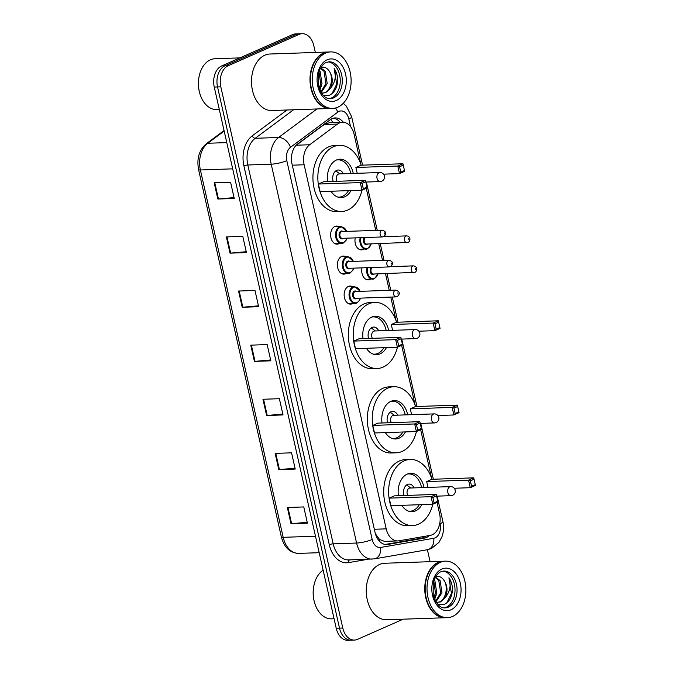 <?xml version="1.0" encoding="UTF-8"?>
<svg xmlns="http://www.w3.org/2000/svg" width="674" height="674" viewBox="0 0 674 674"><rect width="100%" height="100%" fill="white"/><g stroke="black" fill="none" stroke-linecap="round" stroke-linejoin="round"><path stroke-width="1.01" d="M352.805 303.485A9.048 6.218 -92 0 1 352.3 303.738A9.048 6.218 -92 0 1 350.665 304.126A9.048 6.218 -92 0 1 344.237 296.509A9.048 6.218 -92 0 1 348.399 286.425A9.048 6.218 -92 0 1 350.033 286.046A9.048 6.218 -92 0 1 352.216 286.534M346.048 273.501A9.048 6.218 -92 0 1 345.543 273.762A9.048 6.218 -92 0 1 343.909 274.141A9.048 6.218 -92 0 1 337.48 266.525A9.048 6.218 -92 0 1 341.642 256.44A9.048 6.218 -92 0 1 343.277 256.061A9.048 6.218 -92 0 1 345.459 256.55M339.292 243.525A9.048 6.218 -92 0 1 338.786 243.777A9.048 6.218 -92 0 1 337.152 244.157A9.048 6.218 -92 0 1 330.723 236.549A9.048 6.218 -92 0 1 334.885 226.464A9.048 6.218 -92 0 1 336.52 226.076A9.048 6.218 -92 0 1 338.702 226.574M363.631 249.254A9.048 6.218 -92 0 1 363.126 249.506A9.048 6.218 -92 0 1 361.491 249.894A9.048 6.218 -92 0 1 355.257 237.88M370.388 279.23A9.048 6.218 -92 0 1 369.883 279.491A9.048 6.218 -92 0 1 368.248 279.87A9.048 6.218 -92 0 1 362.005 267.856M360.784 163.993L354.094 134.328A16.96 11.652 88 0 0 342.434 122.264A16.96 11.652 88 0 0 337.497 124.075L309.686 144.75A16.96 11.652 88 0 0 304.142 164.776L386.194 528.854A16.96 11.652 88 0 0 397.854 540.919A16.96 11.652 88 0 0 398.941 540.801L430.189 535.4A16.96 11.652 88 0 0 432.169 534.794A16.96 11.652 88 0 0 439.583 513.672L437.038 502.374M375.393 533.766L379.529 539.453L384.534 541.382L397.854 540.919M342.434 122.264L329.535 122.71L324.152 124.538L296.341 145.213L309.686 144.75M431.562 478.085L420.643 429.641M415.176 405.352L401.645 345.324M396.169 321.035L390.768 297.074M389.252 290.342L385.486 273.619M382.495 260.358L378.729 243.634M375.738 230.382L366.252 188.282M343.369 122.289A16.96 11.652 88 0 0 335.189 117.916A16.96 11.652 88 0 0 330.252 119.728L297.579 144.017A16.96 11.652 88 0 0 292.036 164.043L375.064 532.502A16.96 11.652 88 0 0 386.724 544.558A16.96 11.652 88 0 0 387.82 544.449L424.536 538.096A16.96 11.652 88 0 0 426.516 537.49A16.96 11.652 88 0 0 429.405 535.535M425.479 536.209A16.96 11.652 -92 0 1 423.23 537.608A16.96 11.652 -92 0 1 421.25 538.206L385.132 544.457M403.178 619.187L357.515 639.356A16.96 11.652 -92 0 1 354.44 640.073A16.96 11.652 -92 0 1 342.78 628.008L220.819 86.836A16.96 11.652 -92 0 1 228.233 65.715L299.104 34.416A16.96 11.652 -92 0 1 302.171 33.7A16.96 11.652 -92 0 1 313.831 45.765L315.339 52.437M427.4 549.706L430.105 561.686M302.171 33.7L295.608 33.927A16.96 11.652 -92 0 0 292.533 34.644L221.67 65.942A16.96 11.652 -92 0 0 214.256 87.064L336.216 628.235A16.96 11.652 -92 0 0 347.868 640.3L351.154 640.19A16.96 11.652 -92 0 1 339.494 628.126L217.542 86.954A16.96 11.652 -92 0 1 224.956 65.825L295.819 34.526A16.96 11.652 -92 0 1 298.885 33.81A16.96 11.652 -92 0 0 295.819 34.526L224.956 65.825A16.96 11.652 -92 0 0 217.542 86.954L339.494 628.126A16.96 11.652 -92 0 0 351.154 640.19L354.44 640.073M333.554 118.135A16.96 11.652 -92 0 1 340.041 122.348M226.363 236.919L242.783 236.347L246.44 252.582L230.019 253.154L226.363 236.919M214.163 182.797L230.584 182.233L234.249 198.468L217.828 199.032L214.163 182.797M262.953 399.269L279.373 398.696L283.029 414.94L266.609 415.504L262.953 399.269M275.144 453.383L291.564 452.818L295.229 469.053L278.8 469.618L275.144 453.383M287.343 507.505L303.763 506.932L307.42 523.167L291 523.74L287.343 507.505M238.554 291.033L254.983 290.469L258.639 306.704L242.219 307.268L238.554 291.033M250.753 345.155L267.174 344.583L270.83 360.817L254.41 361.39L250.753 345.155M270.636 359.941L255.025 361.348A4.524 0.876 167.3 0 1 254.41 361.39M258.437 305.819L242.834 307.226A4.524 0.876 167.3 0 1 242.219 307.268M307.226 522.291L291.615 523.698A4.524 0.876 167.3 0 1 291 523.74M295.027 468.169L279.415 469.584A4.524 0.876 167.3 0 1 278.8 469.618M282.827 414.055L267.224 415.462A4.524 0.876 167.3 0 1 266.609 415.504M234.047 197.583L218.443 198.999A4.524 0.876 167.3 0 1 217.828 199.032M246.246 251.705L230.634 253.112A4.524 0.876 167.3 0 1 230.019 253.154M445.371 617.729A28.266 19.42 -92 0 1 445.169 617.738A28.266 19.42 -92 0 1 425.083 593.937A28.266 19.42 -92 0 1 438.092 562.428A28.266 19.42 -92 0 1 443.214 561.231A28.266 19.42 -92 0 1 443.416 561.223M445.169 617.738L386.665 619.76A28.266 19.42 -92 0 1 366.58 595.959A28.266 19.42 -92 0 1 379.588 564.45A28.266 19.42 -92 0 1 384.711 563.253L443.214 561.231M447.426 617.654L445.581 617.721A28.266 19.42 -92 0 1 426.566 599.287A28.266 19.42 -92 0 1 425.926 580.921A28.266 19.42 -92 0 1 438.504 562.411A28.266 19.42 -92 0 1 443.618 561.215L445.472 561.156A28.266 19.42 -92 0 1 465.557 584.956A28.266 19.42 -92 0 1 452.549 616.466A28.266 19.42 -92 0 1 447.426 617.654A28.266 19.42 -92 0 1 427.341 593.853A28.266 19.42 -92 0 1 440.349 562.343A28.266 19.42 -92 0 1 445.472 561.156M442.784 571.156A18.434 12.663 -92 0 1 454.891 587.416A18.434 12.663 -92 0 1 446.323 607.19A18.434 12.663 -92 0 1 444.056 607.864M435.825 576.784C438.58 575.84 441.066 576.725 443.298 579.438L443.509 579.691C448.505 585.411 446.365 599.59 439.17 601.983L437.291 602.48M438.058 604.603L443.778 604.679C449.086 602.278 452.001 597.172 452.507 589.362C452.338 584.855 451.142 580.996 448.926 577.786C451.285 584.838 450.106 591.376 445.379 597.417L440.467 601.941L436.297 602.354M435.269 577.466L438.782 580.567L440.67 592.825L435.623 601.25M435.471 577.104L440.088 580.516L441.976 592.783L435.943 601.798M433.77 581.064L435.455 593.01L433.921 597.332M434.208 579.8L434.873 580.702L436.76 592.96L434.393 598.647M443.509 579.691C447.418 584.998 448.041 590.904 445.379 597.417M426.549 599.245A27.988 19.226 -92 0 1 426.541 599.203A27.988 19.226 -92 0 1 425.909 581.013A27.988 19.226 -92 0 1 425.917 580.963M334.077 618.749L331.557 618.842A25.444 17.482 -92 0 1 314.446 602.253A25.444 17.482 -92 0 1 313.873 585.714A25.444 17.482 -92 0 1 323.132 570.187M314.446 602.253L314.345 601.89A24.315 16.707 -92 0 1 313.798 586.085L313.873 585.714M448.926 577.786L451.437 593.432L446.82 602.893M436.238 594.915L434.671 599.312M432.834 504.228A33.077 22.722 -92 0 1 418.503 524.161A33.077 22.722 -92 0 1 412.513 525.56A33.077 22.722 -92 0 1 389.016 497.707A33.077 22.722 -92 0 1 404.24 460.848A33.077 22.722 -92 0 1 410.222 459.449A33.077 22.722 -92 0 1 431.967 479.29M412.513 525.56L407.585 525.728A33.077 22.722 -92 0 1 384.087 497.884A33.077 22.722 -92 0 1 399.311 461.016A33.077 22.722 -92 0 1 405.301 459.617L410.222 459.449M421.831 504.641A19.226 13.21 -92 0 1 415.521 510.9A19.226 13.21 -92 0 1 412.033 511.709A19.226 13.21 -92 0 1 401.771 505.332M398.401 495.71A19.226 13.21 -92 0 1 407.222 474.1A19.226 13.21 -92 0 1 410.702 473.291A19.226 13.21 -92 0 1 424.047 487.538M475.271 484.631L474.049 479.222L470.359 480.848L471.581 486.266L475.271 484.631L475.431 485.415L470.267 487.698L468.556 480.124L473.721 477.841L431.849 479.29L426.684 481.573L427.998 487.403M389.184 498.137L390.895 505.711L432.767 504.262L431.057 496.687L389.184 498.137L394.349 495.853L436.221 494.404L431.057 496.687L432.86 497.412L434.081 502.829L437.771 501.195L436.55 495.786L432.86 497.412M471.581 486.266L470.267 487.698L454.268 488.254M470.359 480.848L468.556 480.124L426.684 481.573M437.771 501.195L437.931 501.978L432.767 504.262L434.081 502.829M436.55 495.786L436.221 494.404M474.049 479.222L473.721 477.841M407.239 474.092A18.661 12.823 -92 0 1 408.671 473.923A18.661 12.823 -92 0 1 421.587 487.622M419.262 504.733A18.661 12.823 -92 0 1 413.339 510.429A18.661 12.823 -92 0 1 409.961 511.221A18.661 12.823 -92 0 1 408.528 511.153M414.089 487.883A8.484 5.83 88 0 0 409.025 484.101A8.484 5.83 88 0 0 407.492 484.454A8.484 5.83 88 0 0 403.903 495.525M450.628 486.62A4.524 3.109 88 0 0 449.802 486.805A4.524 3.109 88 0 0 447.831 492.441A4.524 3.109 88 0 0 450.94 495.66A4.524 4.524 0 0 0 455.194 490.141A4.524 4.524 0 0 0 450.628 486.62L409.986 488.027A4.524 3.109 88 0 0 409.16 488.212A4.524 3.109 88 0 0 407.77 495.39M410.761 488.001L406.885 485.179A8.484 5.83 88 0 0 406.591 484.977M219.311 109.508L216.792 109.592A25.444 17.482 -92 0 1 199.681 93.012A25.444 17.482 -92 0 1 199.108 76.474A25.444 17.482 -92 0 1 210.423 59.818A25.444 17.482 -92 0 1 215.031 58.739L239.919 57.88M330.614 108.48A28.266 19.42 -92 0 1 330.403 108.489A28.266 19.42 -92 0 1 310.318 84.688A28.266 19.42 -92 0 1 323.326 53.179A28.266 19.42 -92 0 1 328.449 51.991A28.266 19.42 -92 0 1 328.651 51.982M330.403 108.489L271.9 110.519A28.266 19.42 -92 0 1 251.823 86.719A28.266 19.42 -92 0 1 264.831 55.209A28.266 19.42 -92 0 1 269.945 54.013L328.449 51.991M332.661 108.413L330.816 108.472A28.266 19.42 -92 0 1 311.801 90.046A28.266 19.42 -92 0 1 311.161 71.671A28.266 19.42 -92 0 1 323.739 53.162A28.266 19.42 -92 0 1 328.861 51.974L330.707 51.906A28.266 19.42 -92 0 1 350.792 75.707A28.266 19.42 -92 0 1 337.784 107.217A28.266 19.42 -92 0 1 332.661 108.413A28.266 19.42 -92 0 1 312.576 84.612A28.266 19.42 -92 0 1 325.584 53.103A28.266 19.42 -92 0 1 330.707 51.906M328.019 61.907A18.434 12.663 -92 0 1 340.126 78.176A18.434 12.663 -92 0 1 331.557 97.949A18.434 12.663 -92 0 1 329.291 98.623M321.068 67.543C323.815 66.6 326.309 67.484 328.533 70.197L328.752 70.45C333.748 76.17 331.608 90.35 324.405 92.742L322.526 93.239M323.293 95.363L329.013 95.438C334.329 93.029 337.236 87.923 337.75 80.113C337.573 75.614 336.385 71.756 334.161 68.537C336.528 75.589 335.34 82.135 330.614 88.168L325.711 92.7L321.532 93.113M320.504 68.226L324.017 71.318L325.904 83.584L320.858 92.001M320.706 67.855L325.323 71.275L327.21 83.542L321.186 92.557M319.004 71.815L320.689 83.761L319.156 88.092M319.442 70.559L320.108 71.452L321.995 83.719L319.628 89.398M328.752 70.45C332.653 75.758 333.276 81.664 330.614 88.168M311.784 90.004A27.988 19.226 -92 0 1 311.776 89.954A27.988 19.226 -92 0 1 311.144 71.764A27.988 19.226 -92 0 1 311.152 71.722M199.681 93.012L199.58 92.641A24.315 16.707 -92 0 1 199.032 76.844L199.108 76.474M334.161 68.537L336.671 84.191L332.055 93.652M321.473 85.665L319.906 90.072M416.448 431.495A33.077 22.722 -92 0 1 402.117 451.428A33.077 22.722 -92 0 1 396.127 452.827A33.077 22.722 -92 0 1 372.629 424.974A33.077 22.722 -92 0 1 387.845 388.106A33.077 22.722 -92 0 1 393.835 386.716A33.077 22.722 -92 0 1 415.572 406.557M396.127 452.827L391.198 452.995A33.077 22.722 -92 0 1 367.701 425.151A33.077 22.722 -92 0 1 382.916 388.283A33.077 22.722 -92 0 1 388.906 386.884L393.835 386.716M405.445 431.908A19.226 13.21 -92 0 1 399.126 438.167A19.226 13.21 -92 0 1 395.646 438.976A19.226 13.21 -92 0 1 385.376 432.598M382.015 422.977A19.226 13.21 -92 0 1 390.836 401.367A19.226 13.21 -92 0 1 394.315 400.558A19.226 13.21 -92 0 1 407.652 414.805M458.876 411.898L457.663 406.489L453.973 408.115L455.186 413.533L458.876 411.898L459.045 412.682L453.872 414.965L452.17 407.391L457.334 405.108L415.462 406.557L410.289 408.84L411.603 414.67M372.789 425.404L374.5 432.978L416.372 431.529L414.67 423.954L372.789 425.404L377.962 423.12L419.835 421.671L414.67 423.954L416.473 424.679L417.686 430.088L421.376 428.462L420.163 423.053L416.473 424.679M455.186 413.533L453.872 414.965L437.873 415.521M453.973 408.115L452.17 407.391L410.289 408.84M421.376 428.462L421.545 429.245L416.372 431.529L417.686 430.088M420.163 423.053L419.835 421.671M457.663 406.489L457.334 405.108M390.853 401.359A18.661 12.823 -92 0 1 392.285 401.19A18.661 12.823 -92 0 1 405.2 414.889M402.875 431.992A18.661 12.823 -92 0 1 396.952 437.696A18.661 12.823 -92 0 1 393.574 438.488A18.661 12.823 -92 0 1 392.133 438.42M397.694 415.15A8.484 5.83 88 0 0 392.63 411.367A8.484 5.83 88 0 0 391.097 411.721A8.484 5.83 88 0 0 387.516 422.792M434.233 413.887A4.524 3.109 88 0 0 433.416 414.072A4.524 3.109 88 0 0 431.436 419.708A4.524 3.109 88 0 0 434.545 422.927A4.524 4.524 0 0 0 438.799 417.408A4.524 4.524 0 0 0 434.233 413.887L393.591 415.294A4.524 3.109 88 0 0 392.774 415.479A4.524 3.109 88 0 0 391.383 422.657M394.374 415.26L390.499 412.446A8.484 5.83 88 0 0 390.195 412.244M397.449 347.177A33.077 22.722 -92 0 1 383.11 367.111A33.077 22.722 -92 0 1 377.12 368.51A33.077 22.722 -92 0 1 353.623 340.665A33.077 22.722 -92 0 1 368.847 303.797A33.077 22.722 -92 0 1 374.837 302.399A33.077 22.722 -92 0 1 396.573 322.239M377.12 368.51L372.2 368.678A33.077 22.722 -92 0 1 348.702 340.833A33.077 22.722 -92 0 1 363.918 303.966A33.077 22.722 -92 0 1 369.908 302.567L374.837 302.399M386.438 347.59A19.226 13.21 -92 0 1 380.128 353.85A19.226 13.21 -92 0 1 376.64 354.667A19.226 13.21 -92 0 1 366.378 348.289M363.008 338.668A19.226 13.21 -92 0 1 371.829 317.058A19.226 13.21 -92 0 1 375.317 316.241A19.226 13.21 -92 0 1 388.654 330.487M439.878 327.589L438.656 322.172L434.966 323.806L436.188 329.215L439.878 327.589L440.038 328.373L434.873 330.656L433.163 323.073L438.336 320.79L396.455 322.248L391.291 324.523L392.605 330.353M353.791 341.086L355.501 348.66L397.374 347.211L395.663 339.637L353.791 341.086L358.956 338.803L400.836 337.354L395.663 339.637L397.466 340.362L398.688 345.779L402.378 344.144L401.156 338.736L397.466 340.362M436.188 329.215L434.873 330.656L418.874 331.204M434.966 323.806L433.163 323.073L391.291 324.523M402.378 344.144L402.538 344.928L397.374 347.211L398.688 345.779M401.156 338.736L400.836 337.354M438.656 322.172L438.336 320.79M371.854 317.05A18.661 12.823 -92 0 1 373.278 316.881A18.661 12.823 -92 0 1 386.202 330.572M383.877 347.683A18.661 12.823 -92 0 1 377.954 353.387A18.661 12.823 -92 0 1 374.567 354.17A18.661 12.823 -92 0 1 373.135 354.103M378.695 330.833A8.484 5.83 88 0 0 373.632 327.05A8.484 5.83 88 0 0 372.099 327.404A8.484 5.83 88 0 0 368.518 338.474M415.235 329.569A4.524 3.109 88 0 0 414.417 329.763A4.524 3.109 88 0 0 412.437 335.391A4.524 3.109 88 0 0 415.546 338.609A4.524 4.524 0 0 0 419.801 333.091A4.524 4.524 0 0 0 415.235 329.569L374.592 330.976A4.524 3.109 88 0 0 373.767 331.17A4.524 3.109 88 0 0 372.385 338.34M375.367 330.951L371.492 328.128A8.484 5.83 88 0 0 371.197 327.926M362.056 190.135A33.077 22.722 -92 0 1 347.717 210.061A33.077 22.722 -92 0 1 341.726 211.459A33.077 22.722 -92 0 1 318.229 183.614A33.077 22.722 -92 0 1 333.453 146.747A33.077 22.722 -92 0 1 339.443 145.348A33.077 22.722 -92 0 1 361.18 165.189M341.726 211.459L336.806 211.628A33.077 22.722 -92 0 1 313.309 183.783A33.077 22.722 -92 0 1 328.524 146.915A33.077 22.722 -92 0 1 334.515 145.525L339.443 145.348M351.053 190.54A19.226 13.21 -92 0 1 344.734 196.808A19.226 13.21 -92 0 1 341.255 197.617A19.226 13.21 -92 0 1 330.985 191.239M327.615 181.618A19.226 13.21 -92 0 1 336.436 160.008A19.226 13.21 -92 0 1 339.923 159.19A19.226 13.21 -92 0 1 353.26 173.437M404.484 170.539L403.271 165.122L399.572 166.756L400.794 172.165L404.484 170.539L404.644 171.322L399.48 173.606L397.77 166.031L402.942 163.748L361.062 165.197L355.897 167.481L357.212 173.302M318.398 184.036L320.108 191.618L361.98 190.169L360.27 182.587L318.398 184.036L323.562 181.761L365.443 180.303L360.27 182.587L362.073 183.32L363.294 188.728L366.985 187.102L365.771 181.685L362.073 183.32M400.794 172.165L399.48 173.606L383.481 174.162M399.572 166.756L397.77 166.031L355.897 167.481M366.985 187.102L367.145 187.886L361.98 190.169L363.294 188.728M365.771 181.685L365.443 180.303M403.271 165.122L402.942 163.748M336.461 159.999A18.661 12.823 -92 0 1 337.885 159.831A18.661 12.823 -92 0 1 350.809 173.53M348.483 190.632A18.661 12.823 -92 0 1 342.561 196.336A18.661 12.823 -92 0 1 339.182 197.12A18.661 12.823 -92 0 1 337.741 197.052M343.302 173.782A8.484 5.83 88 0 0 338.238 170A8.484 5.83 88 0 0 336.705 170.362A8.484 5.83 88 0 0 333.125 181.424M379.841 172.519A4.524 3.109 88 0 0 379.024 172.713A4.524 3.109 88 0 0 377.044 178.34A4.524 3.109 88 0 0 380.153 181.559A4.524 4.524 0 0 0 384.407 176.049A4.524 4.524 0 0 0 379.841 172.519L339.199 173.926A4.524 3.109 88 0 0 338.382 174.119A4.524 3.109 88 0 0 336.992 181.289M339.974 173.9L336.099 171.086A8.484 5.83 88 0 0 335.804 170.884M330.774 119.365A16.96 11.129 53.4 0 1 332.813 122.601M379.529 539.453A16.96 12.267 80.2 0 1 379.344 541.121M423.887 536.487A16.96 12.267 80.2 0 1 423.533 537.464M374.34 529.267L386.194 528.854M292.289 165.189L304.142 164.776M324.152 124.538L337.497 124.075M350.547 126.56L348.837 118.978A11.306 7.768 88 0 0 339.014 111.412A11.306 7.768 88 0 0 337.775 112.145L290.502 147.294A11.306 7.768 88 0 0 286.804 160.648L372.183 539.486A11.306 7.768 88 0 0 380.684 547.448L433.803 538.256A11.306 7.768 88 0 0 435.118 537.86A11.306 7.768 88 0 0 440.063 523.774L439.861 522.881M433.803 538.256A11.306 8.181 80.2 0 1 427.518 549.689L431.478 548.484L438.985 542.343L441.992 536.681C443.711 531.778 444.014 526.739 442.885 521.575A11.306 2.182 167.3 0 1 440.063 523.774M335.517 108A11.306 7.422 53.4 0 1 337.775 112.145M368.038 559.251L348.416 562.647A25.444 17.482 -92 0 1 329.291 544.727L243.912 165.888A25.444 17.482 -92 0 1 252.236 135.845L286.998 109.997M342.78 628.008L336.216 628.235M299.104 34.416L292.533 34.644M228.233 65.715L221.67 65.942M220.819 86.836L214.256 87.064M372.132 559.108A22.613 15.536 -92 0 1 356.588 543.033L333.183 543.842A22.613 15.536 88 0 0 348.736 559.926L374.399 558.881L427.518 549.689M372.183 539.486A11.306 2.182 167.3 0 1 356.588 543.033L271.209 164.186A22.613 15.536 -92 0 1 278.606 137.479L255.202 138.296A22.613 15.536 88 0 0 247.813 164.995L333.183 543.842A2.831 0.548 -12.7 0 0 329.291 544.727M290.502 147.294A11.306 7.422 53.4 0 0 278.606 137.479L316.974 108.952M293.578 109.769L255.202 138.296A2.831 1.854 -126.6 0 1 252.236 135.845M286.804 160.648A11.306 2.182 167.3 0 1 271.209 164.186L247.813 164.995A2.831 0.548 -12.7 0 0 243.912 165.888M349.654 559.892A2.831 2.047 -99.8 0 0 348.416 562.647M380.684 547.448A11.306 8.181 80.2 0 1 374.399 558.881M362.561 165.147L351.659 116.779A11.306 2.182 167.3 0 1 348.837 118.978M421.25 538.206L424.536 538.096M385.629 544.525L387.82 544.449M315.474 536.201L283.181 537.321A5.653 1.087 167.3 0 1 281.353 536.934L198.569 169.578A5.653 1.087 -12.7 0 0 200.389 169.966L283.181 537.321A22.613 15.536 88 0 0 298.725 553.396C289.955 552.941 284.167 547.457 281.353 536.934M198.569 169.578C196.581 158.575 199.142 149.973 206.252 143.773A5.653 3.707 53.4 0 1 207.786 143.259A22.613 15.536 88 0 0 200.389 169.966L232.682 168.845M224.172 131.076L207.786 143.259L226.767 142.602M251.377 345.13L255.025 361.348M263.568 399.244L267.224 415.462M275.767 453.366L279.415 469.584M287.958 507.48L291.615 523.698M239.177 291.016L242.834 307.226M226.978 236.894L230.634 253.112M214.787 182.78L218.443 198.999M443.753 571.055A18.434 12.663 -92 0 1 456.854 586.574A18.434 12.663 -92 0 1 448.37 607.122A18.434 12.663 -92 0 1 445.034 607.897C439.962 608.167 436.019 603.752 433.205 594.653L433.222 583.136C433.34 580.794 436.516 573.473 440.948 571.712L443.753 571.055M441.858 569.05A21.265 14.609 -92 0 1 460.325 583.271A21.265 14.609 -92 0 1 451.032 609.759A21.265 14.609 -92 0 1 432.565 595.538A21.265 14.609 -92 0 1 441.858 569.05M328.996 61.806A18.434 12.663 -92 0 1 342.089 77.325A18.434 12.663 -92 0 1 333.605 97.873A18.434 12.663 -92 0 1 330.268 98.657C325.197 98.926 321.254 94.512 318.44 85.413L318.457 73.896C318.575 71.545 321.751 64.232 326.191 62.463L328.996 61.806M327.101 59.809A21.265 14.609 -92 0 1 345.568 74.03A21.265 14.609 -92 0 1 336.267 100.51A21.265 14.609 -92 0 1 317.808 86.289A21.265 14.609 -92 0 1 327.101 59.809M374.281 278.792A8.484 5.83 -92 0 1 372.747 279.154A8.484 5.83 -92 0 1 366.942 267.688M367.777 267.654A7.911 5.443 88 0 0 368.931 275.978A7.911 5.443 88 0 0 374.567 278.236A7.911 5.443 88 0 0 377.887 273.88M374.382 274.006A3.96 2.721 -92 0 1 373.716 274.453A3.96 2.721 -92 0 1 370.481 272.481A3.96 2.721 -92 0 1 371.13 267.544M414.24 272.498A3.395 2.334 -92 0 1 413.625 272.641A3.395 2.334 -92 0 1 411.216 269.785A3.395 2.334 -92 0 1 412.774 266.011A3.395 2.334 -92 0 1 413.389 265.868L390.406 266.66C393.65 263.812 393.186 261.638 389.041 260.13L348.812 261.529A3.395 2.334 88 0 0 348.197 261.672A3.395 2.334 88 0 0 346.638 265.446A3.395 2.334 88 0 0 349.048 268.303L389.277 266.912A3.395 2.334 -92 0 1 386.868 264.056A3.395 2.334 -92 0 1 388.426 260.274A3.395 2.334 -92 0 1 389.041 260.13M415.437 268.64L415.681 269.726L415.437 268.64M372.351 267.502A3.395 2.334 88 0 0 371.003 271.327A3.395 2.334 88 0 0 373.388 274.04L414.771 272.38C416.911 271.833 418.251 266.449 413.389 265.868M367.524 248.816A8.484 5.83 -92 0 1 365.99 249.169A8.484 5.83 -92 0 1 360.186 237.703M361.02 237.678A7.911 5.443 88 0 0 362.174 246.002A7.911 5.443 88 0 0 367.81 248.259A7.911 5.443 88 0 0 371.13 243.904M367.625 244.022A3.96 2.721 -92 0 1 366.959 244.468A3.96 2.721 -92 0 1 363.724 242.497A3.96 2.721 -92 0 1 364.373 237.56M407.484 242.522A3.395 2.334 -92 0 1 406.869 242.665A3.395 2.334 -92 0 1 404.459 239.809A3.395 2.334 -92 0 1 406.018 236.026A3.395 2.334 -92 0 1 406.633 235.883L383.649 236.684M408.68 238.663L408.924 239.742L408.68 238.663M365.594 237.518A3.395 2.334 88 0 0 364.246 241.351A3.395 2.334 88 0 0 366.631 244.055L408.014 242.404C410.154 241.856 411.494 236.464 406.633 235.883M356.698 303.047A8.484 5.83 -92 0 1 355.156 303.401A8.484 5.83 -92 0 1 349.132 296.265A8.484 5.83 -92 0 1 353.033 286.812A8.484 5.83 -92 0 1 354.575 286.45L360.253 291.345M360.068 291.353A7.911 5.443 88 0 0 353.572 287.335A7.911 5.443 88 0 0 350.109 297.192A7.911 5.443 88 0 0 356.984 302.491A7.911 5.443 88 0 0 360.304 298.135M356.79 298.253A3.96 2.721 -92 0 1 356.133 298.7A3.96 2.721 -92 0 1 352.696 296.054A3.96 2.721 -92 0 1 354.423 291.126A3.96 2.721 -92 0 1 356.554 291.471M395.798 290.115L355.569 291.505A3.395 2.334 88 0 0 354.954 291.648A3.395 2.334 88 0 0 353.395 295.431A3.395 2.334 88 0 0 355.805 298.287L396.034 296.897A3.395 2.334 -92 0 1 393.624 294.041A3.395 2.334 -92 0 1 395.183 290.258A3.395 2.334 -92 0 1 395.798 290.115C399.943 291.623 400.398 293.788 397.18 296.627L396.034 296.897A3.395 2.334 -92 0 0 396.649 296.754M398.09 293.974L397.845 292.895L398.09 293.974M349.941 273.063A8.484 5.83 -92 0 1 348.399 273.417A8.484 5.83 -92 0 1 342.375 266.281A8.484 5.83 -92 0 1 346.276 256.828A8.484 5.83 -92 0 1 347.818 256.465L353.496 261.36M353.311 261.369A7.911 5.443 88 0 0 346.815 257.35A7.911 5.443 88 0 0 343.352 267.216A7.911 5.443 88 0 0 350.227 272.507A7.911 5.443 88 0 0 353.547 268.151M350.033 268.269A3.96 2.721 -92 0 1 349.376 268.715A3.96 2.721 -92 0 1 345.939 266.07A3.96 2.721 -92 0 1 347.666 261.141A3.96 2.721 -92 0 1 349.798 261.495M391.333 263.997L391.089 262.911L391.333 263.997M389.892 266.769A3.395 2.334 -92 0 1 389.277 266.912L390.423 266.651M343.184 243.078A8.484 5.83 -92 0 1 341.642 243.44A8.484 5.83 -92 0 1 335.618 236.296A8.484 5.83 -92 0 1 339.519 226.843A8.484 5.83 -92 0 1 341.061 226.489L346.739 231.384M346.554 231.393A7.911 5.443 88 0 0 340.058 227.374A7.911 5.443 88 0 0 336.596 237.231A7.911 5.443 88 0 0 343.47 242.522A7.911 5.443 88 0 0 346.79 238.166M343.277 238.293A3.96 2.721 -92 0 1 342.619 238.739A3.96 2.721 -92 0 1 339.182 236.094A3.96 2.721 -92 0 1 340.909 231.165A3.96 2.721 -92 0 1 343.041 231.511M382.284 230.154L342.055 231.544A3.395 2.334 88 0 0 341.44 231.688A3.395 2.334 88 0 0 339.881 235.47A3.395 2.334 88 0 0 342.291 238.326L382.52 236.936A3.395 2.334 -92 0 1 380.111 234.08A3.395 2.334 -92 0 1 381.678 230.297A3.395 2.334 -92 0 1 382.284 230.154C386.429 231.654 386.893 233.827 383.666 236.667L382.52 236.936A3.395 2.334 -92 0 0 383.135 236.793M384.576 234.013L384.34 232.926L384.576 234.013M351.659 116.779L346.318 106.104L343.251 103.307M442.885 521.575L437.148 496.131M433.34 479.239L420.761 423.398M416.953 406.506L401.755 339.089M397.955 322.189L392.276 297.023M390.76 290.292L386.994 273.568M384.003 260.307L380.237 243.584M377.246 230.323L366.37 182.039M206.252 143.773L224.054 130.537M298.725 553.396L319.19 552.688M408.671 473.923L407.551 473.965M409.961 511.221L408.84 511.254M436.634 496.157L450.94 495.66M392.285 401.19L391.156 401.232M393.574 438.488L392.445 438.521M420.247 423.415L434.545 422.927M373.278 316.881L372.158 316.915M374.567 354.17L373.447 354.212M401.241 339.106L415.546 338.609M337.885 159.831L336.764 159.873M339.182 197.12L338.053 197.162M365.847 182.056L380.153 181.559M366.066 279.381L374.39 278.766L378.072 273.88M359.309 249.405L367.633 248.79L371.315 243.895M360.489 298.127L359.689 300.157L356.799 303.022L348.483 303.629M354.575 286.45L347.894 286.677M353.732 268.142L352.932 270.173L350.042 273.037L341.726 273.652M347.818 256.465L341.137 256.701M346.975 238.166L346.175 240.197L343.285 243.061L334.97 243.668M341.061 226.489L334.38 226.717"/></g></svg>
